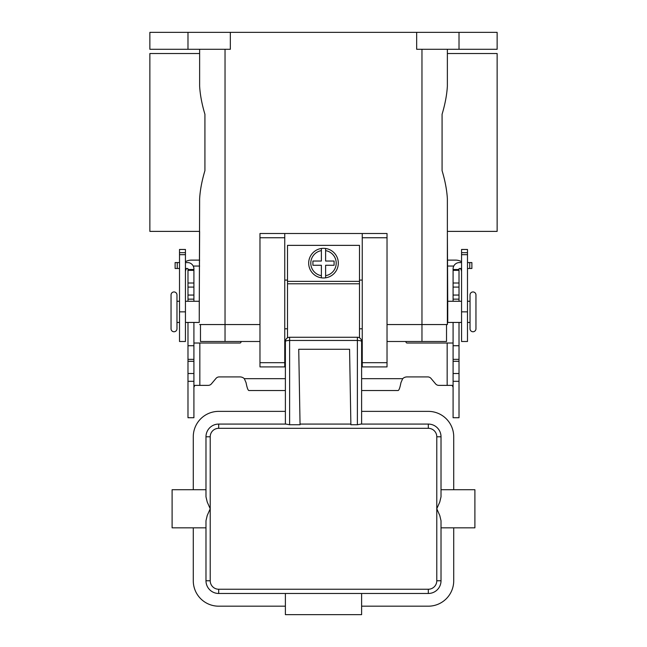<?xml version="1.0" encoding="UTF-8"?>
<svg xmlns="http://www.w3.org/2000/svg" width="647" height="647" viewBox="0 0 647 647"><rect width="100%" height="100%" fill="white"/><g stroke="black" fill="none" stroke-linecap="round" stroke-linejoin="round"><path stroke-width="0.97" d="M176.971 328.797A2.968 2.968 0 0 1 174.011 331.757A2.968 2.968 0 0 1 171.043 328.797L171.043 294.911A2.968 2.968 0 0 1 174.011 291.951A2.968 2.968 0 0 1 176.971 294.911L176.971 328.797M179.51 322.441L176.971 322.441M179.51 301.267L176.971 301.267M179.51 341.495L179.51 249.459L185.438 249.459L185.438 341.495L179.51 341.495M193.227 266.046L199.632 266.046M185.438 261.703A11.856 11.856 0 0 1 191.375 260.118L199.632 260.118M186.571 268.497A5.928 5.928 0 0 0 185.438 271.975M185.438 301.267L199.252 301.267L199.252 322.441L185.438 322.441M453.773 266.046L447.368 266.046M461.562 261.703A11.856 11.856 0 0 0 455.625 260.118L447.368 260.118M461.562 271.975A5.928 5.928 0 0 0 460.429 268.497M467.49 252.67L467.49 341.495L461.562 341.495L461.562 249.459L467.49 249.459L467.49 252.67L461.562 252.67M467.49 322.441L470.029 322.441M467.49 301.267L470.029 301.267M461.562 322.441L447.748 322.441L447.748 301.267L461.562 301.267M475.957 294.911A2.968 2.968 0 0 0 472.989 291.951A2.968 2.968 0 0 0 470.029 294.911L470.029 328.797A2.968 2.968 0 0 0 472.989 331.757A2.968 2.968 0 0 0 475.957 328.797L475.957 294.911L475.957 328.797M387.027 324.559L447.368 324.559L447.748 318.203M447.368 324.559L447.368 198.791C446.883 190.194 445.12 180.812 442.079 170.662L442.079 114.252C445.12 104.102 446.883 94.721 447.368 86.124L447.368 49.293L447.368 53.523L497.131 53.523L497.131 231.391L447.368 231.391L447.748 305.505M199.252 305.505L199.632 231.391L149.869 231.391L149.869 53.523L199.632 53.523L199.632 49.293L199.632 86.124C200.117 94.721 201.88 104.102 204.921 114.252L204.921 170.662C201.88 180.82 200.117 190.194 199.632 198.791L199.252 318.203M199.632 324.559L259.973 324.559M187.986 32.35L187.986 49.293L149.869 49.293L149.869 32.35L497.131 32.35L497.131 49.293L459.014 49.293L459.014 32.35M416.668 32.35L416.668 49.293L459.014 49.293M187.986 49.293L230.332 49.293L230.332 32.35M387.027 341.495L446.527 341.495L446.527 324.559M259.973 341.495L200.473 341.495L200.473 324.559M362.247 341.495L361.616 341.495A4.238 4.238 0 0 0 357.379 337.265L357.379 424.747L361.01 424.076L428.314 424.076L428.314 428.314A8.468 8.468 0 0 1 436.782 436.782L436.782 508.777L439.782 502.015L441.019 496.799L441.019 436.782A12.705 12.705 0 0 0 428.314 424.076A12.705 12.705 0 0 1 441.019 436.782L436.782 436.782M361.616 424.076L361.616 341.495A4.238 1.043 180 0 0 357.379 340.451L289.621 340.451L289.621 337.265A4.238 4.238 0 0 0 285.384 341.495L284.753 341.495M259.973 362.676L284.753 362.676L284.753 366.906L259.973 366.906L259.973 233.51L387.027 233.51L387.027 366.906L362.247 366.906L362.247 362.676L387.027 362.676M362.247 280.094L359.497 280.094M287.503 280.094L284.753 280.094M359.497 337.831L359.497 245.367L287.503 245.367L287.503 337.831M323.5 248.327A14.824 14.824 0 0 1 325.619 248.48L325.619 261.032L334.087 261.032L334.087 265.27L325.619 265.27L325.619 275.679A12.705 12.705 0 0 0 325.619 250.624L325.619 248.48A14.824 14.824 0 0 1 325.619 277.822A14.824 14.824 0 0 1 321.381 277.822L321.381 265.27L312.913 265.27L312.913 261.032L321.381 261.032L321.381 250.624A12.705 12.705 0 0 0 321.381 275.679L321.381 277.822A14.824 14.824 0 0 1 321.381 248.48A14.824 14.824 0 0 1 323.5 248.327M325.619 277.822L325.619 275.679L325.619 277.822A14.824 14.824 0 0 0 325.619 248.48M321.381 248.48L321.381 250.624L321.381 248.48M284.753 362.676L284.753 233.51M362.247 233.51L362.247 362.676L361.616 362.676M362.247 328.797L359.497 328.797M287.503 328.797L284.753 328.797M467.49 262.569L471.881 262.569L471.881 268.497L467.49 268.497M461.562 268.497L459.443 268.497A0.421 0.421 0 0 0 459.014 268.926L459.014 269.508L453.086 269.508L453.086 268.926A6.349 6.349 0 0 1 459.443 262.569L461.562 262.569M453.086 301.267L453.086 269.508L459.014 269.508L459.014 301.267M459.014 322.441L459.014 417.727L453.086 417.727L453.086 322.441M361.616 378.673L402.677 378.673A6.349 6.349 0 0 1 407.068 376.91L427.772 376.91A4.238 4.238 0 0 1 431.015 378.422L435.585 383.865A4.238 4.238 0 0 0 438.828 385.377L452.172 385.377L453.086 387.221M285.384 390.529L248.869 390.529C247.938 390.254 247 387.642 246.07 382.676L244.323 378.673A6.349 6.349 0 0 0 239.932 376.91L219.228 376.91A4.238 4.238 0 0 0 215.985 378.422L211.415 383.865A4.238 4.238 0 0 1 208.172 385.377L194.828 385.377L193.914 387.221M241.153 341.495L240.951 342.239A1.059 1.059 0 0 1 239.932 343.023L193.914 343.023M187.986 322.441L187.986 417.727L193.914 417.727L193.914 322.441M185.438 268.497L187.557 268.497A0.421 0.421 0 0 1 187.986 268.926L187.986 301.267M185.438 262.569L187.557 262.569A6.349 6.349 0 0 1 193.914 268.926L193.914 301.267M179.51 262.569L175.119 262.569L175.119 268.497L179.51 268.497M187.986 345.733L193.914 345.733M187.986 269.508L193.914 269.508M453.086 343.023L407.068 343.023A1.059 1.059 0 0 1 406.049 342.239L405.847 341.495M402.677 378.673L400.93 382.676C400 387.642 399.062 390.254 398.131 390.529L361.616 390.529M459.014 345.733L453.086 345.733M441.019 580.771L441.019 520.754L441.019 580.771L436.782 580.771A8.468 8.468 0 0 1 428.314 589.239L218.686 589.239L218.686 593.477L428.314 593.477A12.705 12.705 0 0 0 441.019 580.771A12.705 12.705 0 0 1 428.314 593.477L428.314 589.239M441.019 527.831L474.898 527.831L474.898 489.722L441.019 489.722L441.019 436.782M441.019 489.722L441.019 496.799M441.019 520.754L439.782 515.538L436.782 508.777L436.782 580.771M210.218 436.782L205.981 436.782A12.705 12.705 0 0 1 218.686 424.076A12.705 12.705 0 0 0 205.981 436.782L205.981 496.799L207.218 502.015L210.218 508.777L210.218 436.782A8.468 8.468 0 0 1 218.686 428.314L218.686 424.076L285.99 424.076L289.621 424.747L300.054 424.747L298.736 349.275L349.566 349.275L350.884 424.747L357.379 424.747M350.876 424.076L300.046 424.076M289.621 424.747L289.621 340.451A4.238 1.043 180 0 0 285.384 341.495L285.384 424.076M453.725 527.831L453.725 580.771A25.411 25.411 0 0 1 428.314 606.182L361.616 606.182M361.616 411.371L428.314 411.371A25.411 25.411 0 0 1 453.725 436.782L453.725 489.722M285.384 606.182L218.686 606.182A25.411 25.411 0 0 1 193.275 580.771L193.275 527.831M361.616 593.477L361.616 614.65L285.384 614.65L285.384 593.477M193.275 489.722L193.275 436.782A25.411 25.411 0 0 1 218.686 411.371L285.384 411.371M285.384 341.495A4.238 4.238 0 0 1 289.621 337.265L357.379 337.265A4.238 4.238 0 0 1 361.616 341.495M205.981 436.782L205.981 489.722L172.102 489.722L172.102 527.831L205.981 527.831L205.981 580.771A12.705 12.705 0 0 0 218.686 593.477A12.705 12.705 0 0 1 205.981 580.771L205.981 520.754L207.218 515.538L210.218 508.777L210.218 580.771L205.981 580.771M179.51 254.683L185.438 254.683M179.51 311.854L185.438 311.854M179.51 252.67L185.438 252.67M467.49 311.854L461.562 311.854M467.49 254.683L461.562 254.683M421.965 49.293L421.965 341.495M225.035 49.293L225.035 341.495M287.503 281.364L359.497 281.364M287.503 283.782L359.497 283.782M362.247 237.74L387.027 237.74M259.973 237.74L284.753 237.74M469.762 268.497L469.762 262.569M177.238 268.497L177.238 262.569M187.986 373.513L193.914 373.513M187.986 361.293L193.914 361.293M187.986 359.352L193.914 359.352M187.986 299.149L193.914 299.149M187.986 295.056L193.914 295.056M187.986 287.098L193.914 287.098M187.986 283.006L193.914 283.006M187.986 270.349L193.914 270.349M199.842 343.023L199.842 385.377M244.323 378.673L285.384 378.673M447.158 385.377L447.158 343.023M459.014 270.349L453.086 270.349M459.014 283.006L453.086 283.006M459.014 287.098L453.086 287.098M459.014 295.056L453.086 295.056M459.014 299.149L453.086 299.149M459.014 359.352L453.086 359.352M459.014 361.293L453.086 361.293M459.014 373.513L453.086 373.513M218.686 589.239A8.468 8.468 0 0 1 210.218 580.771M218.686 428.314L428.314 428.314M187.986 381.309L193.914 381.309M459.014 381.309L453.086 381.309M362.247 345.733L361.616 345.733"/></g></svg>
